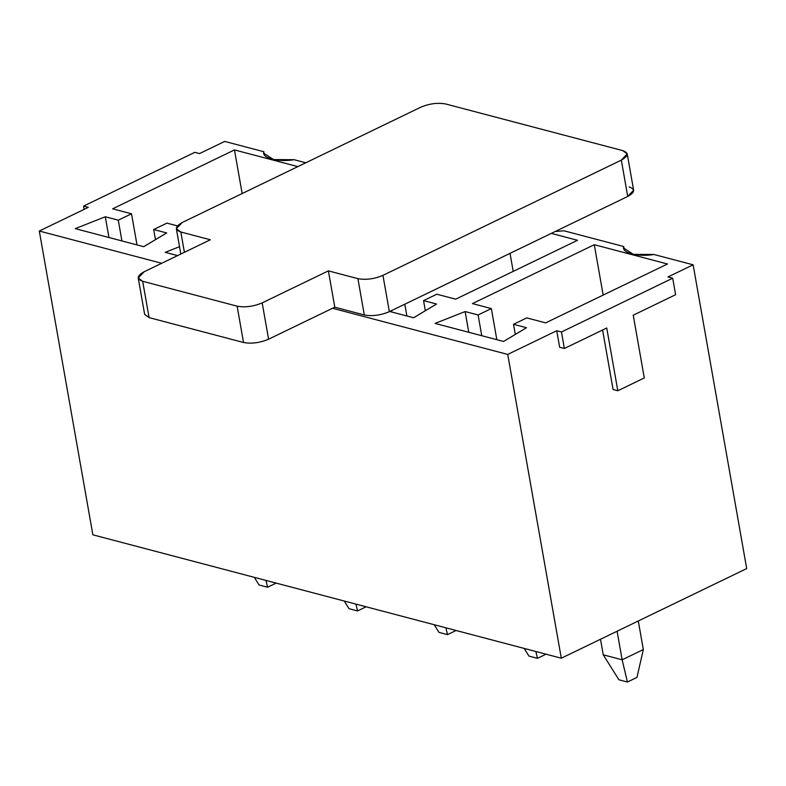 <?xml version="1.0" encoding="UTF-8"?>
<svg xmlns="http://www.w3.org/2000/svg" width="786" height="786" viewBox="0 0 786 786"><rect width="100%" height="100%" fill="white"/><g stroke="black" fill="none" stroke-linecap="round" stroke-linejoin="round"><path stroke-width="1.18" d="M603.245 654.817L600.504 639.254L603.245 654.817L622.139 659.798L643.321 649.55L638.291 620.989L643.321 649.55L622.139 659.798L617.098 631.227L622.139 659.798L627.425 682.022L618.926 679.792L627.425 682.022L636.965 677.414L627.425 682.022L622.139 659.798L603.245 654.817L618.926 679.792L603.245 654.817M636.965 677.414L643.321 649.55L636.965 677.414M537.467 658.334L528.968 656.094L537.467 658.334L546.044 654.188L537.467 658.334L535.846 651.496L537.467 658.334M524.154 648.421L528.968 656.094L524.154 648.421M447.509 634.636L439.01 632.396L447.509 634.636L456.086 630.49L447.509 634.636L445.888 627.798L447.509 634.636M434.196 624.723L439.01 632.396L434.196 624.723M357.551 610.938L349.053 608.698L357.551 610.938L366.129 606.792L357.551 610.938L355.93 604.11L357.551 610.938M344.239 601.025L349.053 608.698L344.239 601.025M267.604 587.24L259.095 585.01L267.604 587.24L276.171 583.094L267.604 587.24L265.973 580.412L267.604 587.24M254.281 577.327L259.095 585.01L254.281 577.327M629.164 186.94C635.442 189.22 634.96 192.393 627.729 196.451L389.355 311.678C380.62 315.333 372.269 316.434 364.311 314.97L334.797 307.188L268.586 339.198C259.842 342.863 251.5 343.954 243.532 342.49L149.094 317.613L147.699 309.723M182.264 222.487L420.638 107.269L182.264 222.487C175.023 226.545 174.551 229.718 180.829 231.998L184.405 252.306L180.829 231.998L210.334 239.769L180.829 231.998L176.359 228.716L182.264 222.487M445.682 103.978L622.758 150.617L445.682 103.978C437.723 102.504 429.372 103.605 420.638 107.269C429.372 103.605 437.723 102.504 445.682 103.978M138.228 278.008L144.634 314.331L149.094 317.613L142.688 281.29L138.228 278.008L144.123 271.779L210.334 239.769L144.123 271.779C136.892 275.837 136.41 279.01 142.688 281.29L237.126 306.167L142.688 281.29L149.094 317.613L243.532 342.49L237.126 306.167C245.094 307.64 253.446 306.54 262.18 302.875L328.391 270.875L262.18 302.875L268.586 339.198L334.797 307.188L328.391 270.875L357.905 278.647L328.391 270.875L334.797 307.188L364.311 314.97L357.905 278.647C365.863 280.111 374.215 279.02 382.949 275.355L621.323 160.128L382.949 275.355L389.355 311.678L627.729 196.451L621.323 160.128C628.564 156.07 629.036 152.897 622.758 150.617L627.228 153.899L621.323 160.128L627.729 196.451L633.624 190.222L627.228 153.899M382.949 275.355C374.215 279.02 365.863 280.111 357.905 278.647L364.311 314.97C372.269 316.434 380.62 315.333 389.355 311.678L382.949 275.355M262.18 302.875C253.446 306.54 245.094 307.64 237.126 306.167L243.532 342.49C251.5 343.954 259.842 342.863 268.586 339.198L262.18 302.875M613.09 389.502L602.597 330.022L613.09 389.502L617.806 390.75L606.743 328.008L564.368 348.493L561.459 331.987L672.698 278.215L667.972 276.967L693.134 264.813L667.972 276.967L672.698 278.215L675.606 294.721L633.231 315.206L644.294 377.948L617.806 390.75L613.09 389.502M559.642 347.255L556.734 330.739L507.736 354.427L561.302 658.206L746.7 568.583L693.134 264.813L746.7 568.583L561.302 658.206L92.866 534.814L39.3 231.035L88.297 207.347L39.3 231.035L92.866 534.814L561.302 658.206L507.736 354.427L332.547 308.279L507.736 354.427L556.734 330.739L561.459 331.987L556.734 330.739L559.642 347.255L564.368 348.493L559.642 347.255M294.111 159.705L305.793 162.781L294.111 159.705C278.126 162.437 261.276 158.006 263.89 151.737L263.88 153.319L273.538 159.568L294.111 159.705M297.845 166.622L234.464 149.92L242.157 193.543L234.464 149.92L112.624 208.811L131.517 213.792L137 244.908L131.517 213.792L118.273 220.188L121.928 240.938L118.273 220.188L105.285 216.769L108.949 237.51L105.285 216.769L75.26 228.638L143.73 246.676L166.671 232.941L153.692 229.522L155.471 239.651L153.692 229.522L166.937 223.116L177.41 225.877L166.937 223.116L153.692 229.522L166.671 232.941L143.73 246.676L75.26 228.638L105.285 216.769L118.273 220.188L131.517 213.792L112.624 208.811L234.464 149.92L297.845 166.622M179.532 246.676L165.217 252.335L177.597 255.597L165.217 252.335L179.532 246.676M563.984 230.789L623.72 246.529L624.261 249.575L623.72 246.529L623.711 248.101L633.369 254.35L653.942 254.487L693.134 264.813L653.942 254.487C637.947 257.219 621.097 252.787 623.72 246.529L563.984 230.789L555.181 231.516L563.984 230.789M455.693 299.181L577.523 240.29L551.32 233.383L577.523 240.29L455.693 299.181L436.8 294.21L455.693 299.181M510.035 253.338L513.209 271.376L510.035 253.338M404.8 304.211L406.873 315.992L404.8 304.211M391.556 310.617L391.801 312.022L391.556 310.617M389.758 311.482L413.603 317.76L436.544 304.025L423.556 300.606L425.344 310.735L423.556 300.606L436.8 294.21L423.556 300.606L436.544 304.025L413.603 317.76L389.758 311.482M224.698 141.421L263.89 151.737L224.698 141.421L199.536 153.584L224.698 141.421M161.71 263.281L39.3 231.035L161.71 263.281M199.536 153.584L194.82 152.337L83.571 206.109L88.297 207.347L83.571 206.109L84.151 209.361L83.571 206.109L194.82 152.337L199.536 153.584M594.285 244.701L667.481 263.988L545.651 322.879L526.758 317.898L513.513 324.304L526.502 327.723L503.561 341.458L435.09 323.419L465.115 311.551L478.104 314.97L491.348 308.574L472.455 303.593L594.285 244.701L603.167 295.074L594.285 244.701L472.455 303.593L491.348 308.574L496.831 339.69L491.348 308.574L478.104 314.97L481.759 335.72L478.104 314.97L465.115 311.551L468.77 332.291L465.115 311.551L435.09 323.419L503.561 341.458L526.502 327.723L513.513 324.304L515.302 334.433L513.513 324.304L526.758 317.898L545.651 322.879L667.481 263.988L594.285 244.701M672.698 278.215L561.459 331.987L564.368 348.493L606.743 328.008L617.806 390.75L644.294 377.948L633.231 315.206L675.606 294.721L672.698 278.215M176.359 228.716L180.829 254.035"/></g></svg>
